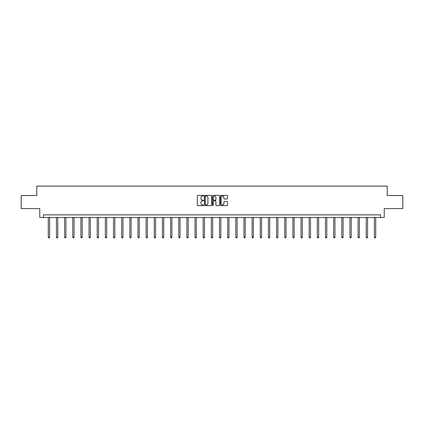 <?xml version="1.0" encoding="UTF-8"?>
<svg xmlns="http://www.w3.org/2000/svg" width="424" height="424" viewBox="0 0 424 424"><rect width="100%" height="100%" fill="white"/><g stroke="black" fill="none" stroke-linecap="round" stroke-linejoin="round"><path stroke-width="0.64" d="M203.637 195.729A0.36 0.36 0 0 0 203.282 195.369L197.828 195.369A0.514 0.514 0 0 0 197.319 195.883L197.319 205.115A0.514 0.514 0 0 0 197.828 205.629L203.282 205.629A0.36 0.36 0 0 0 203.637 205.269A0.36 0.36 0 0 0 203.282 204.909L202.577 204.909A1.643 1.643 0 0 1 200.934 203.266L200.934 202.497A1.643 1.643 0 0 1 202.577 200.854L203.282 200.854A0.36 0.36 0 0 0 203.637 200.499A0.36 0.36 0 0 0 203.282 200.139L202.577 200.139A1.643 1.643 0 0 1 200.934 198.496L200.934 197.727A1.643 1.643 0 0 1 202.577 196.084L203.282 196.084A0.36 0.36 0 0 0 203.637 195.729M226.994 198.983A0.514 0.514 0 0 0 227.502 198.469L227.502 195.883A0.514 0.514 0 0 0 226.994 195.369L220.936 195.369A0.514 0.514 0 0 0 220.427 195.883L220.427 205.115A0.514 0.514 0 0 0 220.936 205.629L226.994 205.629A0.514 0.514 0 0 0 227.502 205.115L227.502 201.983A0.514 0.514 0 0 0 226.994 201.474L224.402 201.474A0.514 0.514 0 0 0 223.888 201.983L223.888 203.536A1.373 1.373 0 0 1 222.515 204.909A1.373 1.373 0 0 1 221.143 203.536L221.143 197.457A1.373 1.373 0 0 1 222.515 196.084A1.373 1.373 0 0 1 223.888 197.457L223.888 198.469A0.514 0.514 0 0 0 224.402 198.983L226.994 198.983M380.588 217.48L384.25 217.48L384.25 208.597L402.8 208.597L402.8 195.533L387.229 195.533L387.229 186.125L36.771 186.125L36.771 195.533L21.2 195.533L21.2 208.597L39.75 208.597L39.75 217.48L380.588 217.48L380.588 214.867L43.412 214.867L43.412 217.48M211.549 195.883A0.514 0.514 0 0 0 211.041 195.369L204.983 195.369A0.514 0.514 0 0 0 204.474 195.883L204.474 205.115A0.514 0.514 0 0 0 204.983 205.629L211.041 205.629A0.514 0.514 0 0 0 211.549 205.115L211.549 195.883M212.959 195.369L219.017 195.369A0.514 0.514 0 0 1 219.526 195.883L219.526 205.115A0.514 0.514 0 0 1 219.017 205.629L216.426 205.629A0.514 0.514 0 0 1 215.911 205.115L215.911 201.368A0.514 0.514 0 0 0 215.397 200.854L213.68 200.854A0.514 0.514 0 0 0 213.166 201.368L213.166 205.269A0.36 0.36 0 0 1 212.806 205.629A0.36 0.36 0 0 1 212.451 205.269L212.451 195.883A0.514 0.514 0 0 1 212.959 195.369M205.55 196.084A0.36 0.36 0 0 0 205.19 196.445L205.19 204.548A0.36 0.36 0 0 0 205.55 204.909L206.292 204.909A1.643 1.643 0 0 0 207.935 203.266L207.935 197.727A1.643 1.643 0 0 0 206.292 196.084L205.55 196.084M215.911 197.483A1.373 1.373 0 0 0 214.539 196.111A1.373 1.373 0 0 0 213.166 197.483L213.166 199.625A0.514 0.514 0 0 0 213.68 200.139L215.397 200.139A0.514 0.514 0 0 0 215.911 199.625L215.911 197.483M48.299 217.48L48.299 237.196L49.603 237.196L49.603 217.48M49.603 237.196L49.21 237.875L48.691 237.875L48.299 237.196M56.45 217.48L56.45 237.196L57.754 237.196L57.754 217.48M57.754 237.196L57.362 237.875L56.843 237.875L56.45 237.196M64.602 217.48L64.602 237.196L65.906 237.196L65.906 217.48M65.906 237.196L65.519 237.875L64.994 237.875L64.602 237.196M72.753 217.48L72.753 237.196L74.062 237.196L74.062 217.48M74.062 237.196L73.67 237.875L73.145 237.875L72.753 237.196M80.905 217.48L80.905 237.196L82.214 237.196L82.214 217.48M82.214 237.196L81.821 237.875L81.297 237.875L80.905 237.196M89.061 217.48L89.061 237.196L90.365 237.196L90.365 217.48M90.365 237.196L89.973 237.875L89.453 237.875L89.061 237.196M97.213 217.48L97.213 237.196L98.516 237.196L98.516 217.48M98.516 237.196L98.124 237.875L97.605 237.875L97.213 237.196M105.364 217.48L105.364 237.196L106.673 237.196L106.673 217.48M106.673 237.196L106.281 237.875L105.756 237.875L105.364 237.196M113.515 217.48L113.515 237.196L114.825 237.196L114.825 217.48M114.825 237.196L114.432 237.875L113.908 237.875L113.515 237.196M121.667 217.48L121.667 237.196L122.976 237.196L122.976 217.48M122.976 237.196L122.584 237.875L122.059 237.875L121.667 237.196M129.823 217.48L129.823 237.196L131.127 237.196L131.127 217.48M131.127 237.196L130.735 237.875L130.216 237.875L129.823 237.196M137.975 217.48L137.975 237.196L139.279 237.196L139.279 217.48M139.279 237.196L138.887 237.875L138.367 237.875L137.975 237.196M146.126 217.48L146.126 237.196L147.435 237.196L147.435 217.48M147.435 237.196L147.043 237.875L146.518 237.875L146.126 237.196M154.278 217.48L154.278 237.196L155.587 237.196L155.587 217.48M155.587 237.196L155.195 237.875L154.67 237.875L154.278 237.196M162.429 217.48L162.429 237.196L163.738 237.196L163.738 217.48M163.738 237.196L163.346 237.875L162.821 237.875L162.429 237.196M170.586 217.48L170.586 237.196L171.89 237.196L171.89 217.48M171.89 237.196L171.497 237.875L170.978 237.875L170.586 237.196M178.737 217.48L178.737 237.196L180.041 237.196L180.041 217.48M180.041 237.196L179.649 237.875L179.129 237.875L178.737 237.196M186.889 217.48L186.889 237.196L188.198 237.196L188.198 217.48M188.198 237.196L187.806 237.875L187.281 237.875L186.889 237.196M195.04 217.48L195.04 237.196L196.349 237.196L196.349 217.48M196.349 237.196L195.957 237.875L195.432 237.875L195.04 237.196M203.197 217.48L203.197 237.196L204.501 237.196L204.501 217.48M204.501 237.196L204.108 237.875L203.584 237.875L203.197 237.196M211.348 217.48L211.348 237.196L212.652 237.196L212.652 217.48M212.652 237.196L212.26 237.875L211.74 237.875L211.348 237.196M219.5 217.48L219.5 237.196L220.803 237.196L220.803 217.48M220.803 237.196L220.416 237.875L219.892 237.875L219.5 237.196M227.651 217.48L227.651 237.196L228.96 237.196L228.96 217.48M228.96 237.196L228.568 237.875L228.043 237.875L227.651 237.196M235.802 217.48L235.802 237.196L237.111 237.196L237.111 217.48M237.111 237.196L236.719 237.875L236.195 237.875L235.802 237.196M243.959 217.48L243.959 237.196L245.263 237.196L245.263 217.48M245.263 237.196L244.871 237.875L244.351 237.875L243.959 237.196M252.11 217.48L252.11 237.196L253.414 237.196L253.414 217.48M253.414 237.196L253.022 237.875L252.503 237.875L252.11 237.196M260.262 217.48L260.262 237.196L261.571 237.196L261.571 217.48M261.571 237.196L261.179 237.875L260.654 237.875L260.262 237.196M268.413 217.48L268.413 237.196L269.722 237.196L269.722 217.48M269.722 237.196L269.33 237.875L268.805 237.875L268.413 237.196M276.565 217.48L276.565 237.196L277.874 237.196L277.874 217.48M277.874 237.196L277.481 237.875L276.957 237.875L276.565 237.196M284.721 217.48L284.721 237.196L286.025 237.196L286.025 217.48M286.025 237.196L285.633 237.875L285.114 237.875L284.721 237.196M292.873 217.48L292.873 237.196L294.176 237.196L294.176 217.48M294.176 237.196L293.784 237.875L293.265 237.875L292.873 237.196M301.024 217.48L301.024 237.196L302.333 237.196L302.333 217.48M302.333 237.196L301.941 237.875L301.416 237.875L301.024 237.196M309.175 217.48L309.175 237.196L310.485 237.196L310.485 217.48M310.485 237.196L310.092 237.875L309.568 237.875L309.175 237.196M317.327 217.48L317.327 237.196L318.636 237.196L318.636 217.48M318.636 237.196L318.244 237.875L317.719 237.875L317.327 237.196M325.484 217.48L325.484 237.196L326.787 237.196L326.787 217.48M326.787 237.196L326.395 237.875L325.876 237.875L325.484 237.196M333.635 217.48L333.635 237.196L334.939 237.196L334.939 217.48M334.939 237.196L334.547 237.875L334.027 237.875L333.635 237.196M341.786 217.48L341.786 237.196L343.096 237.196L343.096 217.48M343.096 237.196L342.703 237.875L342.179 237.875L341.786 237.196M349.938 217.48L349.938 237.196L351.247 237.196L351.247 217.48M351.247 237.196L350.855 237.875L350.33 237.875L349.938 237.196M358.094 217.48L358.094 237.196L359.398 237.196L359.398 217.48M359.398 237.196L359.006 237.875L358.481 237.875L358.094 237.196M366.246 217.48L366.246 237.196L367.55 237.196L367.55 217.48M367.55 237.196L367.158 237.875L366.638 237.875L366.246 237.196M374.397 217.48L374.397 237.196L375.701 237.196L375.701 217.48M375.701 237.196L375.309 237.875L374.79 237.875L374.397 237.196"/></g></svg>
